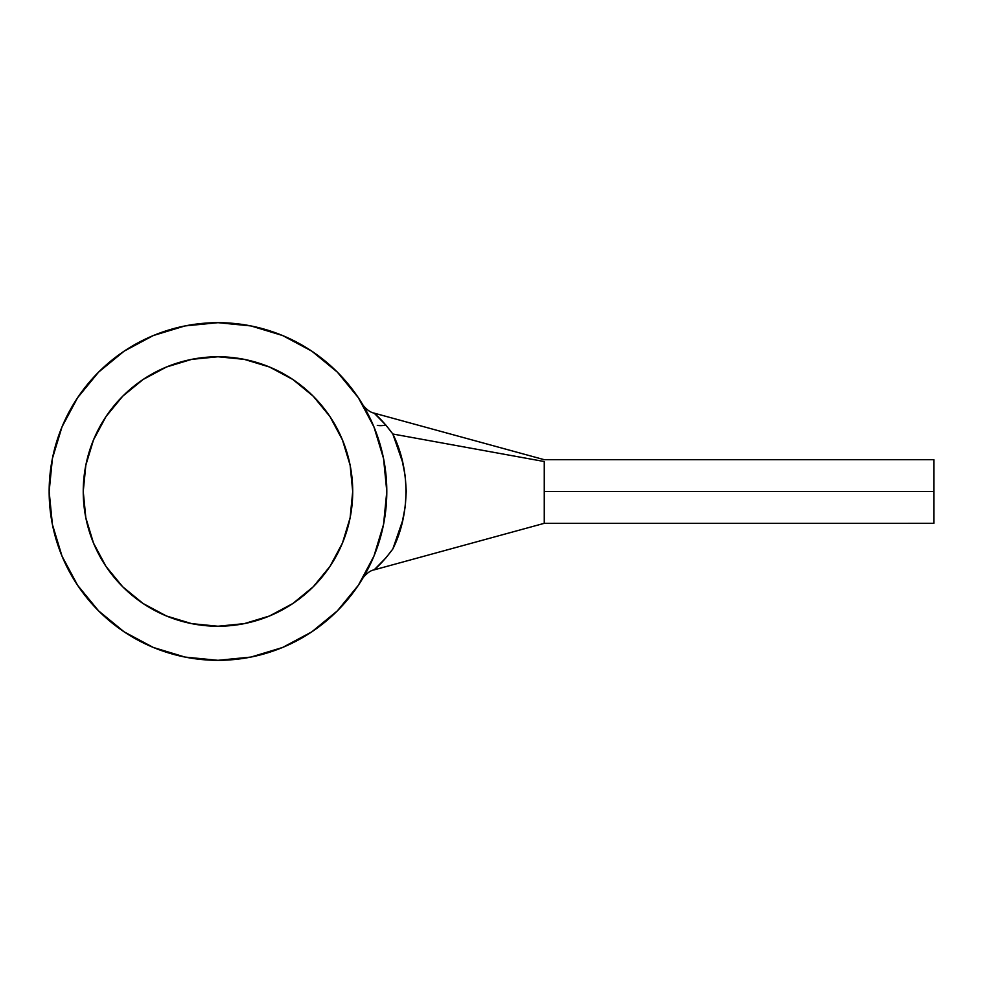<?xml version="1.0" encoding="UTF-8"?>
<svg xmlns="http://www.w3.org/2000/svg" width="983" height="983" viewBox="0 0 983 983"><rect width="100%" height="100%" fill="white"/><g stroke="black" fill="none" stroke-linecap="round" stroke-linejoin="round"><path stroke-width="1.47" d="M352.713 491.5A134.732 134.732 0 0 1 217.968 626.232A134.732 134.732 0 0 1 83.236 491.5L85.828 465.217L93.496 439.942L105.943 416.645L122.703 396.223L143.125 379.475L166.41 367.028L191.685 359.36L217.968 356.768L244.263 359.36L269.539 367.028L292.823 379.475L313.245 396.223L330.005 416.645L342.453 439.942L350.12 465.217L352.713 491.5L350.12 517.783L342.453 543.058L330.005 566.355L313.245 586.777L292.823 603.525L269.539 615.972L244.263 623.64L217.968 626.232L191.685 623.64L166.41 615.972L143.125 603.525L122.703 586.777L105.943 566.355L93.496 543.058L85.828 517.783L83.236 491.5A134.732 134.732 0 0 1 217.968 356.768A134.732 134.732 0 0 1 352.713 491.5M544.263 523.202L544.263 461.531L392.831 434.007L402.391 461.629L405.229 476.091L406.274 491.23L405.303 506.306L402.477 521.015L392.831 548.993L385.975 557.803L374.13 569.87L544.263 523.325L933.85 523.312L933.85 459.688L933.85 523.312M933.85 459.688L544.263 459.688L374.13 413.13L385.95 425.172L392.831 434.007L544.263 461.531L544.263 491.5L933.85 491.5L544.263 491.5L544.263 523.312M375.543 430.898L372.79 424.189M383.677 459.184L383.296 457.292M49.15 491.402A168.818 168.818 0 0 0 49.15 491.5A168.818 168.818 0 0 1 217.968 322.682A168.818 168.818 0 0 1 386.798 491.5A168.818 168.818 0 0 1 217.968 660.318A168.818 168.818 0 0 1 49.15 491.5L52.394 524.431L62.003 556.108L77.608 585.29L98.595 610.873L124.177 631.872L153.373 647.478L185.037 657.074L217.968 660.318L250.911 657.074L282.576 647.478L311.771 631.872L337.353 610.873L358.34 585.29L373.945 556.108L383.554 524.431L386.798 491.5L383.554 458.57L373.945 426.892L358.34 397.71L363.157 405.352M358.34 397.71L337.353 372.127L311.832 351.164A168.818 168.818 0 0 0 311.685 351.078M282.625 335.547A168.818 168.818 0 0 0 282.526 335.51L250.911 325.926L218.029 322.682A168.818 168.818 0 0 0 217.882 322.682L185.111 325.901L153.422 335.498A168.818 168.818 0 0 0 153.323 335.547M217.968 322.682L185.037 325.926L153.373 335.522L124.177 351.128L98.595 372.127L77.608 397.71L62.003 426.892A168.818 168.818 0 0 0 61.978 426.941M383.296 525.708L383.689 523.73M373.7 556.71L375.727 551.61M377.288 425.356A19.476 9.781 155.6 0 0 385.852 425.061L375.285 414.212C380.433 418.647 386.27 425.246 392.831 434.007C410.144 468.731 410.415 513.581 392.831 548.993C386.282 557.742 380.433 564.34 375.285 568.788L385.852 557.939M282.477 647.514L250.911 657.074M363.305 405.586L363.943 406.692M311.771 351.128L282.576 335.522M62.003 426.892L52.394 458.57L49.15 491.5M362.592 578.606C361.425 579.7 367.789 570.767 374.13 569.87M374.13 413.13C367.163 411.902 361.154 402.723 362.592 404.394"/></g></svg>
